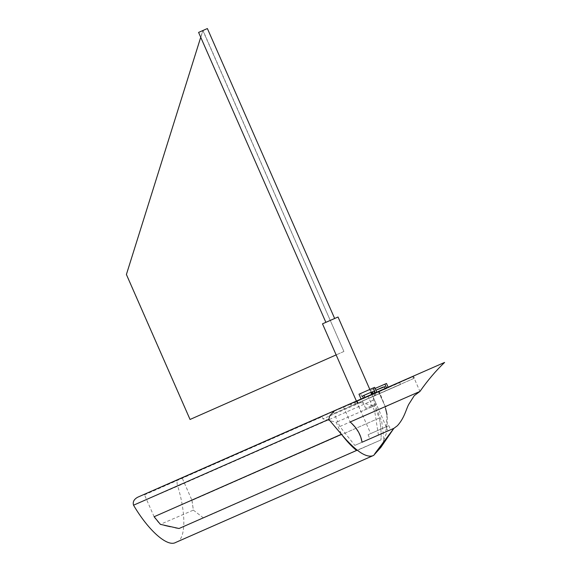 <?xml version="1.0" encoding="UTF-8"?>
<svg xmlns="http://www.w3.org/2000/svg" width="571" height="571" viewBox="0 0 571 571"><rect width="100%" height="100%" fill="white"/><g stroke="black" fill="none" stroke-linecap="round" stroke-linejoin="round"><path stroke-width="0.43" stroke-dasharray="2.85 2.14" d="M387.659 431.069L372.499 437.729L387.659 431.069M385.839 426.922L370.679 433.589L385.839 426.922M388.309 425.838L368.088 434.724L388.309 425.838M390.129 429.984L369.908 438.863L390.129 429.984M378.452 435.216L374.747 411.47L372.606 406.595L337.689 421.641L339.831 426.516L354.834 445.401L393.44 428.521M394.333 428.05L387.159 431.383L380.893 447.336C382.313 444.474 382.698 445.708 383.926 439.277L382.834 444.459M390.921 429.62L390.343 429.87M354.834 445.401L362.071 442.218M322.023 416.787L321.637 416.338L144.128 494.4L144.513 494.85L322.023 416.787L322.929 418.857L336.205 422.283L341.465 434.267M154.12 516.734L144.513 494.85M374.747 411.47L385.368 406.795L378.516 392.02L368.202 396.552L379.294 391.699L385.368 406.795L419.949 391.435L413.268 376.203L356.668 401.349M343.464 406.752L350.144 421.983L339.831 426.516M389.672 386.731L444.602 362.428M386.674 388.023L413.268 376.203M419.592 391.592L386.353 406.359M385.853 388.765L378.516 392.02M329.674 413.161L399.757 382.677L400.528 384.433L368.966 398.308L351.829 405.695L356.004 403.861L355.233 402.105L399.757 382.677M379.294 391.699L388.715 387.531M336.205 422.283L337.689 421.641L333.286 411.605L334.056 413.361L413.604 378.53L412.833 376.774L412.498 376.917L350.423 404.218L351.194 405.974L334.056 413.361M191.885 500.125L193.362 510.117L203.483 517.983L380.993 439.92C381.435 433.846 380.893 426.537 379.38 418.001L192.006 500.403L182.17 477.998L359.687 399.936L360.822 402.526L374.091 405.952L372.606 406.595L368.202 396.552L355.233 402.105M387.002 414.517L385.889 431.947C388.073 423.404 387.795 415.067 385.061 406.93L385.511 408.158M383.926 439.277L381.742 421.534L373.148 400.221L373.627 396.916L376.296 393.026M175.39 527.804L170.294 526.726M164.369 525.341L160.365 524.342L158.888 522.651M157.196 520.638L155.712 518.789M176.489 542.107C185.761 539.452 186.324 514.357 177.738 486.157L133.535 505.207M373.148 400.221L177.738 486.157C176.582 482.938 176.946 480.718 178.823 479.49L354.156 402.248L371.807 394.996M179.058 528.51L380.993 439.92C381.435 433.846 380.893 426.544 379.38 418.001L374.091 405.952M379.38 418.001L192.006 500.403L193.362 510.117L160.365 524.342M182.17 477.998L144.128 494.4M354.762 448.942L356.575 450.448L380.993 439.92M359.687 399.936L321.637 416.338M360.822 402.526L322.929 418.857M375.932 403.883L365.668 408.365L375.932 403.883L372.114 394.689L388.03 430.912L372.499 437.729L388.03 430.912L386.21 426.765M371.935 394.775L361.671 399.257L372.128 394.682L371.942 394.254M207.387 28.55L198.594 32.411M333.164 319.132L325.87 322.344L333.164 319.132M338.032 317.005L322.494 323.828M343.742 351.55L336.141 354.905L343.899 351.479L202.833 30.548L200.728 37.272M343.899 351.479L202.99 30.477L126.555 274.43L190.193 419.399M356.004 403.861L374.947 395.539L373.969 393.869L374.74 395.624L400.528 384.433M386.881 388.237L385.304 388.915L386.881 388.237L385.975 386.167L384.397 386.845M372.87 394.383L374.455 393.704L372.87 394.383L372.677 393.933M413.604 376.439L414.375 378.195M385.975 386.167L382.898 387.295M385.111 388.487L385.304 388.915M384.483 386.617L382.841 387.167M372.385 391.756L375.896 390.207L373.405 391.321L374.455 393.704M373.227 394.24L371.407 390.1L369.83 390.785L375.126 388.451M386.481 383.469L371.407 390.1M388.301 387.616L388.109 387.174M384.419 386.474L382.841 387.152M386.724 388.294L386.531 387.866M371.65 394.925L369.83 390.785M373.405 391.321L371.821 391.999M368.966 398.308L368.202 396.552M351.829 405.695L351.058 403.947M371.721 394.854L356.482 401.549L371.721 394.854M376.125 404.896L360.893 411.584L376.125 404.896M413.604 378.53L374.112 395.896L373.341 394.14M350.423 404.218L333.286 411.605M374.112 395.896L355.169 404.218L354.398 402.462L355.376 404.132L351.194 405.974M374.64 387.345L358.981 394.218M373.234 393.69L373.391 394.061L374.897 393.412L376.91 392.527L375.411 393.169L375.247 392.805M376.91 392.527L376.746 392.149M364.855 397.359L365.026 397.751L362.756 398.751L360.479 393.576M374.897 393.412L373.848 391.021L372.349 391.685L373.848 391.021M363.356 398.016L363.52 398.401L361.25 399.4L362.756 398.751M361.25 399.4L361.086 399.015M375.411 393.169L373.391 394.061M363.52 398.401L365.026 397.751M357.118 401.127L412.833 376.774M193.362 510.117L203.483 517.983M385.889 431.947L387.159 431.383M351.572 423.247L350.144 421.983M343.549 436.972L341.836 434.781M355.269 401.563L358.26 400.271M385.368 406.795L378.823 391.884M137.775 497.184L178.823 479.49M365.668 408.365L361.671 399.257M356.404 401.063L370.679 433.589M388.801 425.631L390.621 429.777M368.088 434.724L369.88 438.806M369.83 389.451L371.057 392.248M372.092 394.697L376.496 404.739M356.482 401.549L360.893 411.584"/><path stroke-width="0.86" d="M382.834 444.459L373.648 455.401L380.893 447.336L393.883 428.329L374.776 453.724M393.44 428.521L392.291 429.021M392.184 429.071L390.921 429.62M390.343 429.87L362.071 442.218C360.815 434.531 356.839 427.786 350.144 421.983L419.592 391.592M155.712 518.789L154.12 516.734L341.465 434.267L341.879 434.838C347.011 441.519 351.907 446.722 356.575 450.448L179.058 528.51L175.39 527.804M328.425 413.34L444.602 362.428C435.851 370.757 427.636 380.429 419.949 391.435L414.268 395.646L408.779 404.311C406.102 409.093 404.568 417.872 397.387 425.73L393.94 428.314M386.353 406.359L385.368 406.795M385.511 408.158L387.002 414.517M341.444 434.353L328.753 419.357L133.535 505.207C148.51 530.659 167.417 547.361 175.697 542.45L372.927 455.708C366.125 458.021 355.776 451.061 341.879 434.838M170.294 526.726L164.369 525.341M158.888 522.651L157.196 520.638M373.727 455.365L175.697 542.45M334.163 411.191L329.838 415.731L328.753 419.357M133.535 505.207C132.579 501.902 133.992 499.232 137.775 497.184L328.389 413.354L137.775 497.184M325.87 322.344L198.594 32.411L205.888 29.2L207.387 28.55L334.656 318.49M356.404 401.063L322.494 323.828L338.032 317.005L369.83 389.451M190.193 419.399L336.141 354.905L190.193 419.399M200.728 37.272L126.398 274.494L190.036 419.464M382.841 387.167L375.896 390.221L384.397 386.845L385.304 388.915M388.301 387.616L386.481 383.469L384.904 384.155L386.724 388.294M375.126 388.451L384.904 384.155M372.87 394.383L371.821 391.999L372.385 391.756L371.821 391.999M357.889 402.876L357.118 401.127L353.806 402.584M361.25 399.4L358.981 394.218L373.134 387.995L374.64 387.345L376.91 392.527M375.411 393.169L373.134 387.995M363.52 398.401L362.471 396.01L372.349 391.67L363.977 395.368L365.026 397.751M372.349 391.67L373.391 394.061M362.471 396.01L363.977 395.368M350.144 421.983L419.949 391.435M393.883 428.329L362.071 442.218L360.701 436.886L358.688 432.347L355.555 427.565L351.572 423.247M354.762 448.942L349.245 443.588L343.549 436.972M341.836 434.781L341.494 434.331L154.12 516.734L160.365 524.342L179.058 528.51L356.575 450.448M373.784 455.344L176.546 542.086M371.057 392.248L371.942 394.254"/></g></svg>
